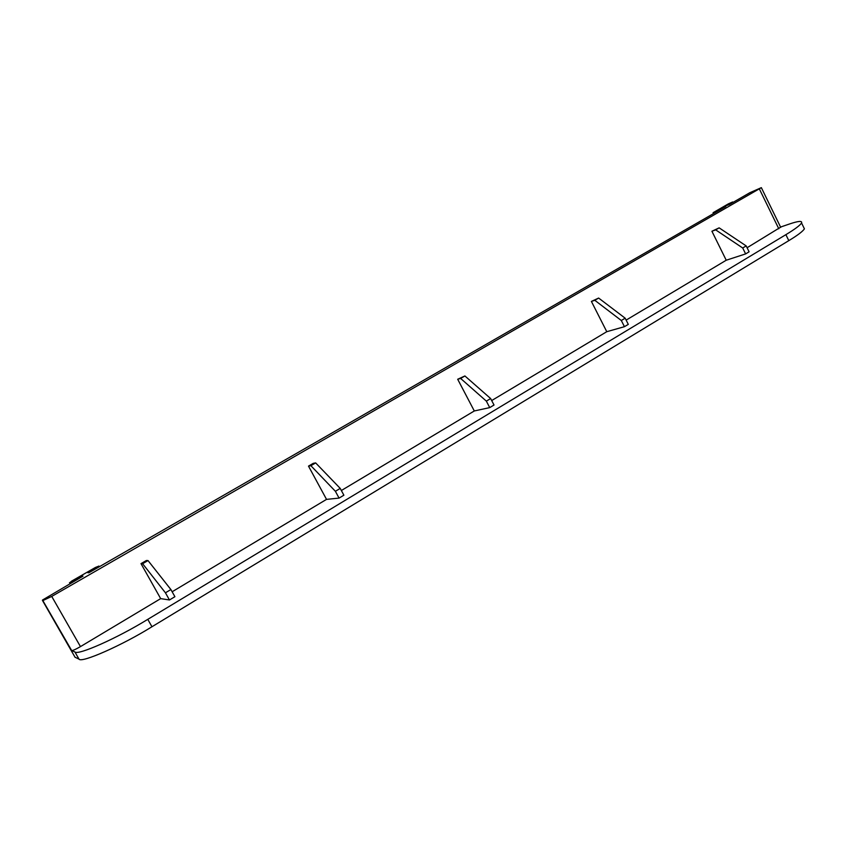 <?xml version="1.0" encoding="UTF-8"?>
<svg xmlns="http://www.w3.org/2000/svg" width="847" height="847" viewBox="0 0 847 847"><rect width="100%" height="100%" fill="white"/><g stroke="black" fill="none" stroke-linecap="round" stroke-linejoin="round"><path stroke-width="1.27" d="M148.013 560.566L170.893 589.544L165.44 592.805L142.614 563.71L148.013 560.566L146.362 560.513L140.994 563.636L142.614 563.71M140.994 563.636L160.676 598.628L169.464 599.972L174.905 596.701L170.893 589.544M169.464 599.972L165.44 592.805M606.78 331.696L591.397 301.416L598.638 298.059L625.171 318.197L628.294 324.38L624.44 326.688L606.78 331.696L491.694 400.557M474.299 410.964L457.687 379.255L464.908 375.962L490.646 398.556L494.023 405.025L489.725 407.608L474.299 410.964L341.352 490.519M326.529 499.381L308.499 466.115L313.263 463.341L315.656 462.907L340.219 488.401L343.882 495.209L339.075 498.1L326.529 499.381L172.132 591.767M160.676 598.628L80.465 646.61C75.859 649.289 72.927 650.602 71.677 650.56L74.896 651.957C78.062 655.567 116.971 638.289 147.78 619.348L151.962 626.748C122.264 645.276 81.418 663.296 79.025 659.157L75.002 657.177M151.962 626.748L788.801 240.643L785.889 234.661L147.78 619.348M785.889 234.661C794.719 229.336 799.949 225.44 801.569 222.994C802.427 220.601 798.276 220.982 789.097 224.127L780.553 227.06M780.627 227.187L747.086 247.748M726.228 260.23L711.914 231.242L719.145 227.854L746.186 245.916L749.097 251.813L745.625 253.909L726.228 260.23L626.134 320.113M42.985 600.523L51.731 596.415L761.347 187.653L749.828 192.714L729.426 204.455L726.451 205.609L732.676 201.957L728.399 203.831L713.089 212.692L725.837 206.52L88.85 572.773L87.781 572.678L98.866 566.103L95.404 567.469L71.762 581.042L69.75 582.715L81.947 576.034L82.995 576.151L42.509 600.025L71.677 650.56M625.171 318.197L621.317 320.505L594.806 300.293L591.397 301.416M624.44 326.688L621.317 320.505M490.646 398.556L486.347 401.118L460.641 378.45L457.687 379.255M489.725 407.608L486.347 401.118M340.219 488.401L335.391 491.292L310.881 465.691L308.499 466.115M339.075 498.1L335.391 491.292M788.801 240.643C797.461 235.413 802.66 231.485 804.417 228.859L803.644 227.25M746.186 245.916L742.713 247.991L715.683 229.876L711.914 231.242M745.625 253.909L742.713 247.991M594.806 300.293L598.638 298.059M715.683 229.876L719.145 227.854M310.881 465.691L315.656 462.907M460.641 378.45L464.908 375.962M82.254 576.574L81.947 576.034M778.795 228.775L759.378 188.976M51.731 596.415L80.465 646.61M79.025 659.157L74.896 651.957M42.435 600.385L75.118 657.367M70.026 583.604L69.496 582.672M70.206 583.498L69.75 582.715M73.255 581.741L72.948 581.201M713.926 213.359L713.555 212.608M714.624 212.957L714.307 212.322M97.003 568.093L96.696 567.554M98.908 566.04L99.321 566.759M804.417 228.859L801.569 222.994M780.712 227.367L761.347 187.653M713.534 213.592L713.11 212.745M98.866 566.103L99.258 566.791"/></g></svg>
